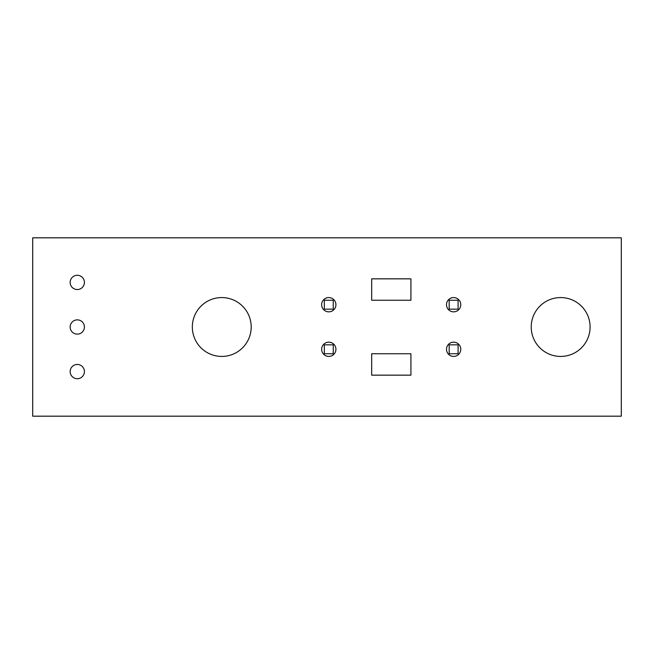 <?xml version="1.0" encoding="UTF-8"?>
<svg xmlns="http://www.w3.org/2000/svg" width="654" height="654" viewBox="0 0 654 654"><rect width="100%" height="100%" fill="white"/><g stroke="black" fill="none" stroke-linecap="round" stroke-linejoin="round"><path stroke-width="0.98" d="M446.502 349.293A7.137 7.137 0 0 1 457.203 343.113A7.137 7.137 0 0 1 457.203 355.474A7.137 7.137 0 0 1 446.502 349.293M446.502 304.707A7.137 7.137 0 0 1 457.203 298.526A7.137 7.137 0 0 1 457.203 310.887A7.137 7.137 0 0 1 446.502 304.707M321.645 349.293A7.137 7.137 0 0 1 332.355 343.113A7.137 7.137 0 0 1 332.355 355.474A7.137 7.137 0 0 1 321.645 349.293M321.645 304.707A7.137 7.137 0 0 1 332.355 298.526A7.137 7.137 0 0 1 332.355 310.887A7.137 7.137 0 0 1 321.645 304.707M531.228 327A29.43 29.43 0 0 1 575.373 301.51A29.43 29.43 0 0 1 575.373 352.49A29.43 29.43 0 0 1 531.228 327M192.333 327A29.43 29.43 0 0 1 236.478 301.51A29.43 29.43 0 0 1 236.478 352.49A29.43 29.43 0 0 1 192.333 327M70.158 327A7.137 7.137 0 0 1 80.859 320.82A7.137 7.137 0 0 1 80.859 333.18A7.137 7.137 0 0 1 70.158 327M70.158 371.595A7.137 7.137 0 0 1 80.859 365.414A7.137 7.137 0 0 1 80.859 377.767A7.137 7.137 0 0 1 70.158 371.595M70.158 282.405A7.137 7.137 0 0 1 80.859 276.233A7.137 7.137 0 0 1 80.859 288.586A7.137 7.137 0 0 1 70.158 282.405M621.3 237.819L32.7 237.819L32.7 416.181L621.3 416.181L621.3 237.819M449.175 300.243L449.175 309.162L458.094 309.162L458.094 300.243L449.175 300.243M449.175 344.838L449.175 353.757L458.094 353.757L458.094 344.838L449.175 344.838M324.327 300.243L324.327 309.162L333.246 309.162L333.246 300.243L324.327 300.243M324.327 344.838L324.327 353.757L333.246 353.757L333.246 344.838L324.327 344.838M371.676 278.841L371.676 300.243L410.916 300.243L410.916 278.841L371.676 278.841M371.676 353.757L371.676 375.159L410.916 375.159L410.916 353.757L371.676 353.757"/></g></svg>

